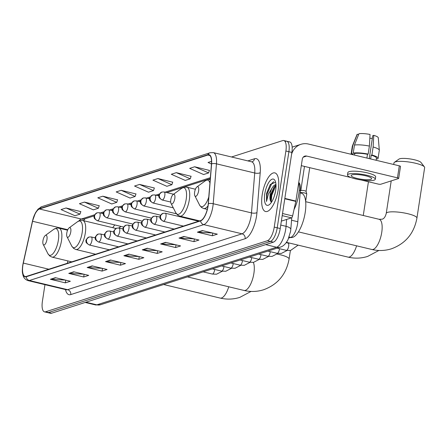 <?xml version="1.0" encoding="UTF-8"?>
<svg xmlns="http://www.w3.org/2000/svg" width="447" height="447" viewBox="0 0 447 447"><rect width="100%" height="100%" fill="white"/><g stroke="black" fill="none" stroke-linecap="round" stroke-linejoin="round"><path stroke-width="0.67" d="M114.834 224.936A21.937 8.147 -76.5 0 0 112.778 227.696M298.836 182.499A12.415 4.61 103.5 0 1 300.356 190.45L297.808 221.734A12.415 4.61 103.5 0 1 297.568 223.802A12.415 4.61 103.5 0 1 290.718 237.418L288.756 238.05M44.957 284.661L42.398 301.39A12.415 4.61 -76.5 0 0 44.516 311.861L50.494 313.291A12.415 4.61 -76.5 0 0 51.55 313.235L273.374 242.157A12.415 4.61 -76.5 0 0 280.224 228.534L291.869 152.433A12.415 4.61 -76.5 0 0 289.751 141.962L286.762 141.246A12.415 4.61 -76.5 0 0 285.706 141.308M44.516 311.861A12.415 4.61 -76.5 0 0 45.572 311.799L267.39 240.721A12.415 4.61 -76.5 0 0 274.24 227.098L285.89 150.997L288.879 151.717A12.415 4.61 -76.5 0 0 286.762 141.246A12.415 4.61 -76.5 0 1 288.879 151.717L277.229 227.814L288.879 151.717L291.869 152.433M267.39 240.721L270.385 241.436A12.415 4.61 -76.5 0 0 277.229 227.814A12.415 4.61 -76.5 0 1 270.385 241.436L48.561 312.514L270.385 241.436L273.374 242.157M47.505 312.576A12.415 4.61 -76.5 0 0 48.561 312.514A12.415 4.61 -76.5 0 1 47.505 312.576M278.23 189.64A19.869 7.375 -76.5 0 0 274.844 172.888A19.869 7.375 -76.5 0 0 262.193 194.775A19.869 7.375 -76.5 0 0 265.579 211.526A19.869 7.375 -76.5 0 0 278.23 189.64A19.869 7.375 -76.5 0 0 274.844 172.888A19.869 7.375 -76.5 0 0 262.193 194.775A19.869 7.375 -76.5 0 0 265.579 211.526A19.869 7.375 -76.5 0 0 278.23 189.64M207.961 206.039A13.242 4.917 103.5 0 1 200.653 220.567L26.272 276.442A13.242 4.917 103.5 0 1 25.144 276.509A13.242 4.917 103.5 0 1 23.305 263.087L32.564 221.271A13.242 4.917 103.5 0 1 39.448 208.995L207.827 155.042A13.242 4.917 103.5 0 1 208.95 154.98A13.242 4.917 103.5 0 1 211.47 163.948L208.218 203.838A13.242 4.917 103.5 0 1 207.961 206.039M208.095 205.994A13.578 5.04 -76.5 0 0 208.358 203.737L211.61 163.848A13.578 5.04 -76.5 0 0 207.872 154.718L39.498 208.671A13.578 5.04 -76.5 0 0 32.441 221.259L23.183 263.076A13.578 5.04 -76.5 0 0 26.222 276.766L200.608 220.885A13.578 5.04 -76.5 0 0 208.095 205.994M65.391 280.068L50.913 279.353A3.313 3 -107.8 0 1 50.388 279.28L65.335 282.862L70.347 281.258L55.4 277.676L50.388 279.28M65.748 280.157L65.335 282.862M83.768 274.184L69.291 273.469A3.313 3 -107.8 0 1 68.76 273.391L83.712 276.978L88.724 275.369L73.772 271.787L68.76 273.391M84.125 274.268L83.712 276.978M102.139 268.295L87.662 267.58A3.313 3 -107.8 0 1 87.137 267.502L102.084 271.089L107.096 269.485L92.149 265.898L87.137 267.502M102.497 268.379L102.084 271.089M120.517 262.406L106.034 261.691A3.313 3 -107.8 0 1 105.509 261.618L120.455 265.2L125.467 263.596L110.521 260.009L105.509 261.618M120.874 262.495L120.455 265.2M212.381 232.971L197.904 232.256A3.313 3 -107.8 0 1 197.378 232.177L212.325 235.765L217.337 234.155L202.39 230.574L197.378 232.177M212.744 233.055L212.325 235.765M194.009 238.86L179.532 238.145A3.313 3 -107.8 0 1 179.007 238.067L193.953 241.654L198.965 240.045L184.013 236.463L179.007 238.067M194.367 238.944L193.953 241.654M175.637 244.744L161.16 244.028A3.313 3 -107.8 0 1 160.629 243.956L175.582 247.537L180.588 245.934L165.641 242.347L160.629 243.956M175.995 244.833L175.582 247.537M157.26 250.633L142.783 249.918A3.313 3 -107.8 0 1 142.258 249.839L157.204 253.427L162.216 251.823L147.27 248.236L142.258 249.839M157.618 250.717L157.204 253.427M138.888 256.522L124.411 255.807A3.313 3 -107.8 0 1 123.88 255.729L138.833 259.316L143.845 257.707L128.892 254.125L123.88 255.729M139.246 256.606L138.833 259.316M285.89 150.997A12.415 4.61 -76.5 0 0 283.772 140.531A12.415 4.61 -76.5 0 0 282.716 140.587L231.535 156.986M117.578 199.848L102.81 196.205L97.798 197.814L111.739 203.966L116.751 202.362L117.611 199.753M99.206 205.737L84.438 202.094L79.426 203.698L93.362 209.855L98.374 208.246L99.234 205.642M80.834 211.621L66.061 207.984L61.055 209.587L74.99 215.739L80.002 214.135L80.862 211.532M172.704 182.186L157.931 178.543L152.919 180.152L166.86 186.304L171.871 184.7L172.732 182.091M191.076 176.297L176.308 172.659L171.296 174.263L185.231 180.415L190.243 178.811L191.104 176.207M209.447 170.413L194.68 166.77L189.668 168.374L203.608 174.531L208.62 172.922L209.481 170.318M211.554 161.361L208.045 162.484L211.465 163.999M135.955 193.959L121.187 190.321L116.175 191.925L130.111 198.077L135.123 196.473L135.983 193.869M139.559 184.432L134.547 186.036L148.488 192.193L153.494 190.584L154.36 187.98L139.559 184.432L153.494 190.584M157.931 178.543L171.871 184.7M176.308 172.659L190.243 178.811M194.68 166.77L208.62 172.922M121.187 190.321L135.123 196.473M102.81 196.205L116.751 202.362M84.438 202.094L98.374 208.246M66.061 207.984L80.002 214.135M294.031 209.503A20.696 7.683 -76.5 0 0 298.741 194.367A20.696 7.683 -76.5 0 0 298.775 182.203M274.095 196.758L275.335 192.238M275.598 182.197L270.284 184.51L266.568 193.383L266.496 201.491L268.351 194.194L271.944 188.215A9.353 3.475 -76.5 0 0 270.172 194.311A9.353 3.475 -76.5 0 0 270.429 200.737L270.323 200.189M271.944 188.215L273.519 185.93L275.928 184.22M271.402 202.351L270.429 200.737L270.826 194.467L273.966 187.164L275.983 185.036M275.654 190.461A13.494 5.012 -76.5 0 0 275.045 180.649A13.494 5.012 -76.5 0 0 269.53 181.348A13.494 5.012 -76.5 0 0 264.764 193.953A13.494 5.012 -76.5 0 0 269.273 204.698A13.494 5.012 -76.5 0 0 275.654 190.461M266.496 201.491L267.01 194.199L271.826 183.376L273.681 181.655M271.184 202.206L271.754 195.333L275.995 185.259M266.568 193.383L270.424 184.309M270.53 201.094L271.161 195.194L274.581 186.365M281.359 221.12L291.533 217.857L282.197 215.622M291.589 154.237A16.556 14.997 -107.8 0 1 300.982 144.308A16.556 14.997 -107.8 0 1 308.486 144.057L399.3 165.831A2.067 0.425 8.7 0 1 400.512 166.413L398.668 178.426A2.067 0.425 -171.3 0 0 397.461 177.845L306.648 156.07A4.14 3.749 72.2 0 0 304.77 156.132A4.14 3.749 72.2 0 0 302.301 159.182L295.892 201.061A2.067 0.771 103.5 0 1 295.825 201.413L292.606 215.94A2.067 0.771 103.5 0 1 291.533 217.857M361.047 179.968L378.084 184.052A2.067 0.425 -171.3 0 0 380.788 184.237L398.495 178.56A2.067 0.425 -171.3 0 0 398.668 178.426M351.258 177.621L301.312 165.647M370.736 179.359A10.348 2.112 -171.3 0 0 371.625 178.683A10.348 2.112 -171.3 0 0 363.685 175.369A10.348 2.112 -171.3 0 0 352.052 174.878A10.348 2.112 -171.3 0 0 351.163 175.554A10.348 2.112 -171.3 0 0 359.103 178.861A10.348 2.112 -171.3 0 0 370.736 179.359M376.363 158.646L377.609 158.942A13.661 2.788 -171.3 0 0 378.084 158.355L379.307 150.343A13.661 2.788 -171.3 0 0 379.313 150.209L378.285 137.782A10.762 2.196 -171.3 0 0 373.776 135.346L372.748 135.676L369.239 158.624M358.606 134.564L357.276 134.245L352.784 145.621L351.554 153.634L353.069 153.997L352.962 154.718M353.069 153.997A12.002 2.453 -171.3 0 0 352.717 154.472L352.689 154.651M375.307 179.247L375.67 176.844A14.075 2.872 -171.3 0 0 364.875 172.341A14.075 2.872 -171.3 0 0 349.057 171.665A14.075 2.872 -171.3 0 0 347.85 172.587L347.481 174.989A14.075 2.872 -171.3 0 0 358.276 179.493A14.075 2.872 -171.3 0 0 374.1 180.163A14.075 2.872 -171.3 0 0 375.307 179.247A14.075 2.872 -171.3 0 0 364.512 174.743A14.075 2.872 -171.3 0 0 348.688 174.067A14.075 2.872 -171.3 0 0 347.481 174.989M354.739 153.461L353.225 153.097L354.454 145.085L358.947 133.709A10.762 2.196 -171.3 0 1 370.038 134.446L369.39 146.085L368.16 154.092L367.484 154.31A12.002 2.453 -171.3 0 0 354.739 153.461L354.493 155.087M368.16 154.092A13.661 2.788 -171.3 0 0 353.225 153.097M351.554 153.634A13.661 2.788 -171.3 0 0 351.079 154.221A13.661 2.788 -171.3 0 0 351.074 154.265M369.39 146.085A13.661 2.788 -171.3 0 0 354.454 145.085M352.784 145.621A13.661 2.788 -171.3 0 0 352.342 146.08A13.661 2.788 -171.3 0 0 352.303 146.214L351.079 154.221M357.276 134.245A10.762 2.196 -171.3 0 0 357.036 134.53L352.342 146.08M369.825 138.229A8.281 1.687 -171.3 0 0 372.34 138.352M376.117 160.272L376.447 158.104A12.002 2.453 -171.3 0 0 371.222 155.21L371.898 154.992L373.122 146.979L373.776 135.346M370.647 158.959L371.222 155.21M367.484 154.31L366.909 158.065M378.084 158.355A13.661 2.788 -171.3 0 0 371.898 154.992M379.313 150.209A13.661 2.788 -171.3 0 0 373.122 146.979M394.399 162.317L398.987 159.098A11.382 2.324 8.7 0 1 399.64 158.797A11.382 2.324 8.7 0 1 411.274 159.126A11.382 2.324 8.7 0 1 420.996 162.462L424.415 166.91A15.522 3.168 -171.3 0 0 411.156 162.356A15.522 3.168 -171.3 0 0 395.293 161.903A15.522 3.168 -171.3 0 0 394.399 162.317A15.522 3.168 -171.3 0 0 393.963 162.915L393.723 164.49M194.624 192.143A4.967 1.844 -76.5 0 0 194.847 195.752A4.967 1.844 -76.5 0 0 196.876 195.495A4.967 1.844 -76.5 0 0 198.63 190.858A4.967 1.844 -76.5 0 0 196.971 186.902A4.967 1.844 -76.5 0 0 194.624 192.143M290.628 237.452L290.723 237.474A22.763 8.454 -76.5 0 0 305.223 212.392A22.763 8.454 -76.5 0 0 301.339 193.199L300.155 192.914M305.664 201.686L379.106 219.293L382.006 219.226C383.939 218.829 385.353 216.879 386.242 213.387A15.522 3.168 8.7 0 1 387.571 212.37A15.522 3.168 8.7 0 1 405.021 213.113A15.522 3.168 8.7 0 1 416.928 218.08L424.65 167.614A15.522 3.168 -171.3 0 0 424.415 166.91M170.804 199.775A4.967 1.844 -76.5 0 0 171.028 203.385A4.967 1.844 -76.5 0 0 173.056 203.128A4.967 1.844 -76.5 0 0 174.811 198.49A4.967 1.844 -76.5 0 0 173.151 194.534A4.967 1.844 -76.5 0 0 170.804 199.775M66.771 233.11A4.967 1.844 -76.5 0 0 67 236.72A4.967 1.844 -76.5 0 0 69.028 236.463A4.967 1.844 -76.5 0 0 70.782 231.825A4.967 1.844 -76.5 0 0 69.123 227.869A4.967 1.844 -76.5 0 0 66.771 233.11M42.951 240.743A4.967 1.844 -76.5 0 0 43.18 244.353A4.967 1.844 -76.5 0 0 45.208 244.096A4.967 1.844 -76.5 0 0 46.963 239.458A4.967 1.844 -76.5 0 0 45.303 235.502A4.967 1.844 -76.5 0 0 42.951 240.743M304.485 166.407L300.781 190.634A2.693 0.548 8.7 0 1 300.792 190.612A2.693 0.548 8.7 0 1 301.004 190.483A2.693 0.548 8.7 0 1 304.519 190.718A2.693 0.548 8.7 0 1 306.089 191.422A2.693 0.548 8.7 0 1 306.094 191.472M300.183 192.568A3.727 0.76 8.7 0 1 304.569 192.987A3.727 0.76 8.7 0 1 306.743 193.964A3.727 0.76 8.7 0 1 306.748 194.032L305.631 201.34M291.556 220.237L297.808 221.734M289.142 237.044L290.718 237.418M299.205 190.171L300.356 190.45M85.936 302.211L96.87 304.837A8.281 7.498 72.2 0 0 100.62 304.709L95.462 304.915A16.556 6.146 -76.5 0 0 96.87 304.837L276.598 247.247A16.556 6.146 -76.5 0 0 285.734 229.082A16.556 6.146 -76.5 0 0 286.058 226.333L280.755 225.059M265.669 244.621L276.598 247.247A8.281 7.498 72.2 0 0 280.353 247.118L100.62 304.709M280.224 228.534L274.24 227.098M51.55 313.235L45.572 311.799M291.757 217.723L290.801 229.451A8.281 2.967 -175.3 0 0 286.058 226.333L286.616 219.432M70.76 294.584A4.14 3.749 72.2 0 0 67.637 289.684L242.023 233.809A16.556 6.146 -76.5 0 0 251.153 215.644A16.556 6.146 -76.5 0 0 251.477 212.895L254.723 173.006A16.556 6.146 -76.5 0 0 251.577 161.797L252.047 161.808A4.14 3.749 72.2 0 0 254.522 158.763A20.696 7.683 103.5 0 1 260.215 172.676L256.964 212.571A20.696 7.683 103.5 0 1 245.146 238.709L70.76 294.584A20.696 7.683 103.5 0 1 65.48 289.583M66.229 289.762A16.556 6.146 -76.5 0 0 67.637 289.684L29.368 280.509A16.556 6.146 103.5 0 1 27.96 280.587L66.536 289.818M207.872 154.718A4.14 3.749 72.2 0 1 210.029 152.762L213.314 152.617A16.556 6.146 103.5 0 1 216.454 163.825L213.208 203.72A16.556 6.146 103.5 0 1 212.884 206.469A16.556 6.146 103.5 0 1 203.754 224.629A4.14 3.749 -107.8 0 1 200.608 220.885M208.358 203.737A4.14 1.481 -175.3 0 1 213.208 203.72L251.477 212.895A4.14 1.481 4.7 0 0 256.964 212.571M39.498 208.671A4.14 3.749 -107.8 0 1 41.649 206.715L38.04 209.129L35.447 212.85L32.435 221.293M32.441 221.259L23.16 263.087C21.601 272.62 22.629 272.888 22.981 275.218C23.635 277.861 25.295 279.649 27.96 280.587M260.215 172.676A4.14 1.481 4.7 0 1 254.723 173.006L216.454 163.825A4.14 1.481 -175.3 0 0 211.61 163.848M26.222 276.766A4.14 3.749 72.2 0 0 29.368 280.509L203.754 224.629L242.023 233.809A4.14 3.749 72.2 0 1 245.146 238.709M247.85 160.903L254.522 158.763M39.448 208.995L81.304 219.03A13.242 4.917 -76.5 0 0 78.89 220.919M32.564 221.271L67.782 229.719M23.305 263.087L48.84 269.211M67.866 260.914L67.341 263.283M207.827 155.042L209.928 155.545M210.353 177.682L165.083 192.182M159.534 193.964L155.83 195.149M150.276 196.931L146.577 198.116M141.023 199.893L137.324 201.083M131.77 202.86L128.065 204.044M122.517 205.827L118.813 207.011M113.264 208.788L109.56 209.978M104.011 211.755L100.307 212.94M94.758 214.722L81.304 219.03A7.448 6.75 72.2 0 0 84.679 218.913L94.334 215.823M124.411 255.807L129.328 254.226M142.783 249.918L147.706 248.342M161.16 244.028L166.077 242.453M179.532 238.145L184.455 236.564M197.904 232.256L202.826 230.68M106.034 261.691L110.957 260.115M87.662 267.58L92.585 266.004M69.291 273.469L74.208 271.893M50.913 279.353L55.836 277.777M303.211 157.171L306.648 156.07M284.834 198.407L295.892 201.061M397.461 177.845L399.3 165.831M295.825 201.413L284.778 198.764M282.521 213.521L292.606 215.94M379.106 219.293A15.522 5.766 103.5 0 1 381.749 232.379A15.522 5.766 103.5 0 1 373.184 249.409A15.522 5.766 103.5 0 1 371.865 249.482L298.428 231.87M194.847 195.752L199.597 205.112A13.689 5.085 -76.5 0 0 208.777 196.982M207.279 209.375L203.67 208.509A14.902 5.532 -76.5 0 0 207.984 205.894M209.917 183.03A13.689 5.085 -76.5 0 0 205.447 180.717L208.218 179.476L210.207 179.448M356.6 245.822A15.522 5.766 103.5 0 1 349.37 257.042A15.522 5.766 103.5 0 1 348.045 257.114L286.46 242.347M175.777 212.744A13.689 5.085 -76.5 0 0 181.37 212.034A13.689 5.085 -76.5 0 0 186.203 199.25A13.689 5.085 -76.5 0 0 181.627 188.343L184.399 187.109L186.796 187.164A14.902 5.532 -76.5 0 1 189.338 199.725A14.902 5.532 -76.5 0 1 179.85 216.141L177.688 215.108L175.777 212.744L171.028 203.385M253.348 262.383A15.522 5.766 103.5 0 1 253.902 273.346A15.522 5.766 103.5 0 1 245.336 290.371A15.522 5.766 103.5 0 1 244.017 290.449L187.455 276.883M277.14 254.075A15.522 3.168 8.7 0 1 289.08 259.048L290.382 250.516M71.749 246.079A13.689 5.085 -76.5 0 0 77.337 245.369A13.689 5.085 -76.5 0 0 82.175 232.585A13.689 5.085 -76.5 0 0 77.599 221.678L80.371 220.444L82.768 220.5A14.902 5.532 -76.5 0 1 85.31 233.06A14.902 5.532 -76.5 0 1 75.817 249.476L73.66 248.437L71.749 246.079L67 236.72M228.752 286.79A15.522 5.766 103.5 0 1 221.516 298.004A15.522 5.766 103.5 0 1 220.198 298.082L163.636 284.515M47.93 253.712A13.689 5.085 -76.5 0 0 53.523 253.002A13.689 5.085 -76.5 0 0 58.356 240.218A13.689 5.085 -76.5 0 0 53.78 229.311L56.551 228.076L58.948 228.132A14.902 5.532 -76.5 0 1 61.49 240.693A14.902 5.532 -76.5 0 1 52.003 257.109L49.84 256.07L47.93 253.712L43.18 244.353M163.68 221.248A4.14 1.537 -76.5 0 0 165.966 216.711A4.14 1.537 -76.5 0 0 165.261 213.219L163.032 213.303A4.14 3.749 72.2 0 0 160.557 216.348A4.14 3.749 -107.8 0 0 163.68 221.248A4.14 1.537 -76.5 0 1 163.328 221.271C160.635 219.622 159.579 218.382 160.166 217.549C159.35 216.845 160.305 215.432 163.032 213.303M277.162 248.141L286.303 250.331A3.727 1.386 -76.5 0 0 286.527 250.337A3.727 1.386 -76.5 0 0 288.673 246.224A3.727 1.386 -76.5 0 0 288.041 243.084L289.578 243.095M154.427 224.215A4.14 1.537 -76.5 0 0 156.713 219.673A4.14 1.537 -76.5 0 0 156.003 216.186L153.779 216.27A4.14 3.749 72.2 0 0 151.304 219.315A4.14 3.749 -107.8 0 0 154.427 224.215A4.14 1.537 -76.5 0 1 154.075 224.238C151.382 222.584 150.326 221.349 150.913 220.516C150.097 219.812 151.052 218.399 153.779 216.27M267.909 251.102L277.051 253.298A3.727 1.386 -76.5 0 0 277.274 253.304A3.727 1.386 -76.5 0 0 279.42 249.191A3.727 1.386 -76.5 0 0 279.481 248.694M286.253 242.637A3.727 0.76 8.7 0 1 288.885 243.179M145.174 227.182A4.14 1.537 -76.5 0 0 147.454 222.64A4.14 1.537 -76.5 0 0 146.75 219.147L144.521 219.231A4.14 3.749 72.2 0 0 142.051 222.276A4.14 3.749 -107.8 0 0 145.174 227.182A4.14 1.537 -76.5 0 1 144.822 227.199C142.129 225.551 141.073 224.31 141.66 223.483C140.844 222.779 141.8 221.36 144.521 219.231M258.657 254.069L267.792 256.26A3.727 1.386 -76.5 0 0 268.016 256.265A3.727 1.386 -76.5 0 0 270.167 252.158A3.727 1.386 -76.5 0 0 270.228 251.661M135.922 230.144A4.14 1.537 -76.5 0 0 138.201 225.606A4.14 1.537 -76.5 0 0 137.497 222.114L135.268 222.198A4.14 3.749 72.2 0 0 132.798 225.243A4.14 3.749 -107.8 0 0 135.922 230.144A4.14 1.537 -76.5 0 1 135.57 230.166C132.876 228.518 131.82 227.277 132.407 226.445C131.591 225.741 132.547 224.327 135.268 222.198M249.398 257.036L258.539 259.226A3.727 1.386 -76.5 0 0 258.763 259.232A3.727 1.386 -76.5 0 0 260.914 255.12A3.727 1.386 -76.5 0 0 260.975 254.628M126.669 233.11A4.14 1.537 -76.5 0 0 128.948 228.568A4.14 1.537 -76.5 0 0 128.244 225.081L126.015 225.165A4.14 3.749 72.2 0 0 123.54 228.21A4.14 3.749 -107.8 0 0 126.669 233.11A4.14 1.537 -76.5 0 1 126.311 233.133C123.618 231.479 122.567 230.244 123.148 229.412C122.333 228.708 123.288 227.294 126.015 225.165M240.145 259.998L249.286 262.193A3.727 1.386 -76.5 0 0 249.51 262.199A3.727 1.386 -76.5 0 0 251.661 258.087A3.727 1.386 -76.5 0 0 251.722 257.589M117.41 236.077A4.14 1.537 -76.5 0 0 119.695 231.535A4.14 1.537 -76.5 0 0 118.991 228.048L116.762 228.126A4.14 3.749 72.2 0 0 114.287 231.172A4.14 3.749 -107.8 0 0 117.41 236.077A4.14 1.537 -76.5 0 1 117.058 236.094C114.365 234.446 113.314 233.205 113.896 232.379C113.08 231.675 114.035 230.255 116.762 228.126M230.892 262.965L240.033 265.155A3.727 1.386 -76.5 0 0 240.257 265.16A3.727 1.386 -76.5 0 0 242.403 261.054A3.727 1.386 -76.5 0 0 242.47 260.556M108.157 239.039A4.14 1.537 -76.5 0 0 110.443 234.502A4.14 1.537 -76.5 0 0 109.739 231.01L107.509 231.093A4.14 3.749 72.2 0 0 105.034 234.139A4.14 3.749 -107.8 0 0 108.157 239.039A4.14 1.537 -76.5 0 1 107.805 239.061C105.112 237.413 104.056 236.172 104.643 235.34C103.827 234.636 104.782 233.222 107.509 231.093M221.639 265.931L230.781 268.122A3.727 1.386 -76.5 0 0 231.004 268.127A3.727 1.386 -76.5 0 0 233.15 264.015A3.727 1.386 -76.5 0 0 233.211 263.523M98.904 242.006A4.14 1.537 -76.5 0 0 101.19 237.463A4.14 1.537 -76.5 0 0 100.48 233.977L98.256 234.06A4.14 3.749 72.2 0 0 95.781 237.106A4.14 3.749 -107.8 0 0 98.904 242.006A4.14 1.537 -76.5 0 1 98.552 242.028C95.859 240.374 94.803 239.139 95.39 238.307C94.574 237.603 95.529 236.189 98.256 234.06M212.386 268.893L221.528 271.089A3.727 1.386 -76.5 0 0 221.751 271.094A3.727 1.386 -76.5 0 0 223.897 266.982A3.727 1.386 -76.5 0 0 223.958 266.485M89.651 244.973A4.14 1.537 -76.5 0 0 91.937 240.43A4.14 1.537 -76.5 0 0 91.227 236.944L89.003 237.022A4.14 3.749 72.2 0 0 86.528 240.073A4.14 3.749 -107.8 0 0 89.651 244.973A4.14 1.537 -76.5 0 1 89.299 244.99C86.606 243.341 85.55 242.101 86.137 241.274C85.321 240.57 86.277 239.151 89.003 237.022M203.134 271.86L212.275 274.05A3.727 1.386 -76.5 0 0 212.498 274.056A3.727 1.386 -76.5 0 0 214.644 269.949A3.727 1.386 -76.5 0 0 214.705 269.452M162.535 199.982A4.14 1.537 -76.5 0 0 164.82 195.44A4.14 1.537 -76.5 0 0 164.116 191.953L161.887 192.037A4.14 3.749 72.2 0 0 159.411 195.082A4.14 3.749 -107.8 0 0 162.535 199.982A4.14 1.537 -76.5 0 1 162.183 200.005C159.49 198.351 158.434 197.116 159.02 196.283C158.204 195.579 159.16 194.166 161.887 192.037M153.282 202.949A4.14 1.537 -76.5 0 0 155.567 198.407A4.14 1.537 -76.5 0 0 154.858 194.92L152.634 194.998A4.14 3.749 72.2 0 0 150.158 198.049A4.14 3.749 -107.8 0 0 153.282 202.949A4.14 1.537 -76.5 0 1 152.93 202.966C150.237 201.318 149.181 200.077 149.767 199.25C148.952 198.546 149.907 197.127 152.634 194.998M144.029 205.911A4.14 1.537 -76.5 0 0 146.309 201.373A4.14 1.537 -76.5 0 0 145.605 197.881L143.375 197.965A4.14 3.749 72.2 0 0 140.906 201.01A4.14 3.749 -107.8 0 0 144.029 205.911A4.14 1.537 -76.5 0 1 143.677 205.933C140.984 204.285 139.928 203.044 140.514 202.212C139.699 201.508 140.654 200.094 143.375 197.965M134.776 208.878A4.14 1.537 -76.5 0 0 137.056 204.335A4.14 1.537 -76.5 0 0 136.352 200.848L134.122 200.932A4.14 3.749 72.2 0 0 131.647 203.977A4.14 3.749 -107.8 0 0 134.776 208.878A4.14 1.537 -76.5 0 1 134.424 208.9C131.731 207.252 130.675 206.011 131.262 205.179C130.446 204.475 131.396 203.061 134.122 200.932M125.518 211.844A4.14 1.537 -76.5 0 0 127.803 207.302A4.14 1.537 -76.5 0 0 127.099 203.815L124.869 203.893A4.14 3.749 72.2 0 0 122.394 206.944A4.14 3.749 -107.8 0 0 125.518 211.844A4.14 1.537 -76.5 0 1 125.166 211.861C122.472 210.213 121.422 208.972 122.003 208.146C121.187 207.442 122.143 206.022 124.869 203.893M116.265 214.806A4.14 1.537 -76.5 0 0 118.55 210.269A4.14 1.537 -76.5 0 0 117.846 206.777L115.617 206.86A4.14 3.749 72.2 0 0 113.141 209.906A4.14 3.749 -107.8 0 0 116.265 214.806A4.14 1.537 -76.5 0 1 115.913 214.828C113.22 213.18 112.169 211.939 112.75 211.107C111.934 210.403 112.89 208.989 115.617 206.86M107.012 217.773A4.14 1.537 -76.5 0 0 109.297 213.23A4.14 1.537 -76.5 0 0 108.593 209.744L106.364 209.827A4.14 3.749 72.2 0 0 103.888 212.873A4.14 3.749 -107.8 0 0 107.012 217.773A4.14 1.537 -76.5 0 1 106.66 217.795C103.967 216.147 102.911 214.906 103.497 214.074C102.681 213.37 103.637 211.956 106.364 209.827M97.759 220.74A4.14 1.537 -76.5 0 0 100.044 216.197A4.14 1.537 -76.5 0 0 99.335 212.711L97.111 212.794A4.14 3.749 72.2 0 0 94.635 215.84A4.14 3.749 -107.8 0 0 97.759 220.74A4.14 1.537 -76.5 0 1 97.407 220.757C94.714 219.108 93.658 217.868 94.244 217.041C93.429 216.337 94.384 214.918 97.111 212.794M290.801 229.451L290.572 231.406L287.98 239.771C285.739 243.906 283.197 246.353 280.353 247.118M95.462 304.915L85.193 302.451M210.029 152.762L41.649 206.715M283.772 140.531L286.762 141.246M213.314 152.617L251.577 161.797M210.269 178.671L166.809 192.601M159.11 195.065L157.556 195.562M149.857 198.032L148.303 198.529M140.604 200.994L139.051 201.496M131.351 203.961L129.798 204.458M122.098 206.927L120.539 207.425M112.84 209.894L111.286 210.392M103.587 212.856L102.033 213.353M85.053 218.795L83.539 220.684M270.284 184.51L270.491 184.214M292.154 147.136L300.982 144.308M371.865 249.482C378.492 251.041 385.029 250.812 391.477 248.789C405.63 243.565 414.112 233.328 416.928 218.08M386.242 213.387L391.214 180.895M203.67 208.509L201.508 207.475L199.597 205.112M196.971 186.902L205.447 180.717M348.045 257.114C354.672 258.673 361.21 258.444 367.657 256.416L378.883 250.471M363.266 215.499L368.434 181.739M199.641 220.891L179.85 216.141M195.423 189.232L186.796 187.164M173.151 194.534L181.627 188.343M244.017 290.449C250.644 292.008 257.181 291.779 263.629 289.751C277.783 284.532 286.264 274.296 289.08 259.048M95.613 254.226L75.817 249.476M118.729 227.992L121.008 226.417M115.991 228.467L82.768 220.5M69.123 227.869L77.599 221.678M220.198 298.082C226.825 299.641 233.362 299.412 239.81 297.384L251.035 291.433M71.794 261.858L52.003 257.109M67.57 230.199L58.948 228.132M45.303 235.502L53.78 229.311M298.138 245.146L290.539 250.493L286.303 250.331M183.421 226.087L163.328 221.271M300.792 190.612L300.278 191.439M286.236 242.654L288.041 243.084M198.619 221.22L165.261 213.219M306.089 191.422L306.743 193.964M309.737 167.664L306.094 191.45M287.075 250.488L281.286 253.46L277.051 253.298M174.168 229.054L154.075 224.238M160.155 217.181L156.003 216.186M277.816 253.455L272.033 256.427L267.792 256.26M164.915 232.021L144.822 227.199M150.902 220.147L146.75 219.147M268.563 256.416L262.775 259.389L258.539 259.226M155.662 234.982L135.57 230.166M141.649 223.109L137.497 222.114M259.31 259.383L253.522 262.355L249.286 262.193M146.409 237.949L126.311 233.133M132.396 226.076L128.244 225.081M250.057 262.35L244.269 265.322L240.033 265.155M137.156 240.916L117.058 236.094M123.143 229.043L118.991 228.048M240.804 265.311L235.016 268.284L230.781 268.122M127.898 243.878L107.805 239.061M113.884 232.004L109.739 231.01M231.552 268.278L225.763 271.251L221.528 271.089M118.645 246.845L98.552 242.028M104.632 234.971L100.48 233.977M222.293 271.245L216.51 274.218L212.275 274.05M109.392 249.812L89.299 244.99M95.379 237.938L91.227 236.944M170.698 202.044L162.183 200.005M173.576 194.221L164.116 191.953M173.291 207.849L152.93 202.966M159.009 195.915L154.858 194.92M176.409 213.783L143.677 205.933M149.756 198.876L145.605 197.881M160.697 215.197L134.424 208.9M140.503 201.843L136.352 200.848M151.444 218.164L125.166 211.861M131.25 204.81L127.099 203.815M142.191 221.131L115.913 214.828M121.997 207.771L117.846 206.777M132.938 224.092L106.66 217.795M112.739 210.738L108.593 209.744M123.679 227.059L97.407 220.757M103.486 213.705L99.335 212.711"/></g></svg>
